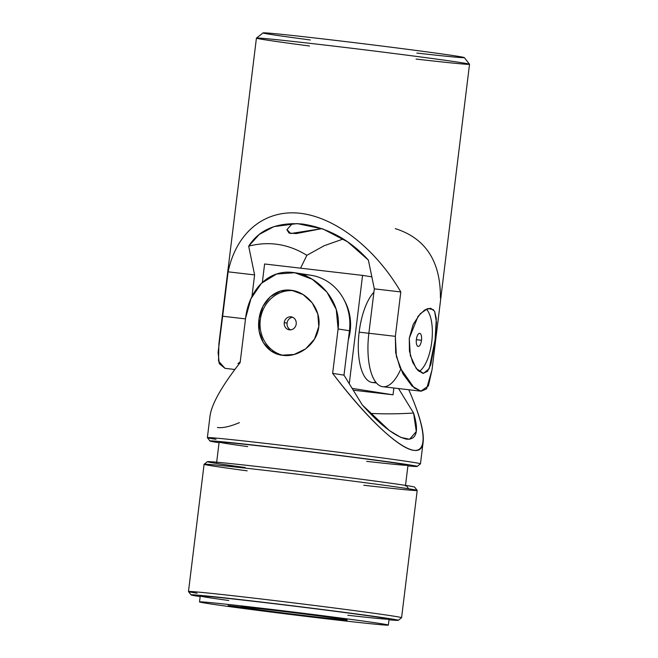 <?xml version="1.0" encoding="UTF-8"?>
<svg xmlns="http://www.w3.org/2000/svg" width="658" height="658" viewBox="0 0 658 658"><rect width="100%" height="100%" fill="white"/><g stroke="black" fill="none" stroke-linecap="round" stroke-linejoin="round"><path stroke-width="0.99" d="M469.532 64.278A107.353 1.555 -173 0 0 363.167 49.654A107.353 1.555 -173 0 0 256.423 38.115L218.884 343.83L228.12 271.828C236.345 232.348 264.878 209.219 300.311 213.299C335.777 217.477 375.479 248.551 400.804 291.938L395.351 336.337L395.672 352.729L399.957 367.658L414.269 388.006L421.26 391.189L426.573 388.862L431.993 369.993L469.532 64.278M240.219 361.908L237.925 363.627M400.689 369.327A50.699 20.036 -83.4 0 1 376.491 383.038A50.699 20.036 -83.4 0 1 368.867 333.252L374.32 288.854L400.804 291.938C375.479 248.551 335.777 217.477 300.311 213.299C264.878 209.219 236.345 232.348 228.12 271.828L222.667 316.227L245.5 318.883L222.667 316.227L218.102 352.293L219.254 363.627L225.003 368.34L218.53 361.135L218.884 343.83M434.601 311.234L436.451 322.313L435.316 338.706L429.213 368.677L423.464 373.415L416.21 368.488L410.312 355.493L409.268 338.237L413.249 324.238L420.256 313.726L427.79 308.52L433.482 309.671M419.047 371.499A32.801 12.963 96.6 0 0 431.821 341.337A32.801 12.963 96.6 0 0 426.277 309.112A32.801 12.963 -83.4 0 1 431.821 341.337A32.801 12.963 -83.4 0 1 419.047 371.499M421.498 340.285A6.564 2.591 -83.4 0 1 416.958 345.327A6.564 2.591 -83.4 0 1 418.34 334.042A6.564 2.591 -83.4 0 1 421.498 340.285A6.564 2.591 96.6 0 0 419.689 333.367A6.564 2.591 96.6 0 0 416.358 339.586A6.564 2.591 96.6 0 0 418.175 346.404A6.564 2.591 96.6 0 0 421.498 340.285L416.341 339.692L421.498 340.285M374.32 288.854L368.39 260.116L347.646 241.856L322.971 228.976L297.202 223.597L273.934 226.607L259.194 234.47L248.675 246.174A445.285 176.015 -83.4 0 1 306.85 255.312L324.205 245.714L343.287 238.977L324.205 245.714L306.85 255.312A445.285 176.015 96.6 0 0 248.675 246.174L254.605 274.912L251.94 296.585L254.605 274.912L248.675 246.174C259.31 229.469 277.215 222.083 302.409 224.024C328.112 227.948 350.105 239.973 368.39 260.116L374.32 288.854L368.867 333.252A50.699 20.036 96.6 0 0 382.816 386.715L420.898 391.156L412.048 386.073L402.91 373.785L396.371 356.422L395.351 336.337L368.867 333.252L395.351 336.337L400.804 291.938L374.32 288.854M286.962 229.823L289.051 233.072L296.306 233.574L321.968 228.622L290.655 233.532L287.003 229.568L292.432 223.531M300.566 268.168L306.85 255.312L300.566 268.168M469.524 64.254L464.326 57.608A101.39 1.472 -173 0 0 363.882 43.815A101.39 1.472 -173 0 0 263.085 32.9L256.439 38.09A107.353 1.555 7 0 1 363.167 49.654A107.353 1.555 7 0 1 469.524 64.254A107.353 1.555 7 0 1 416.086 59.072M309.531 45.994A107.353 1.555 7 0 1 256.439 38.09M310.272 39.974A101.39 1.472 7 0 1 287.472 34.948A101.39 1.472 7 0 1 440.169 53.701A101.39 1.472 7 0 1 416.827 53.051M228.12 271.828L254.605 274.912L228.12 271.828M395.269 228.614C425.685 238.27 440.737 261.456 440.416 298.164M432.002 369.928L428.391 385.95L420.898 391.156M409.268 338.237L409.44 351.117L412.656 362.328L417.641 370.174L422.971 373.382L427.486 371.375L430.809 364.606L434.963 341.757L436.32 318.571L434.593 311.218L430.562 308.215L424.665 310.008L418.093 316.243L409.268 338.237M393.862 388.006L393.032 394.808L353.214 390.169L393.032 394.808L393.862 388.006M264.606 263.981L262.345 282.438L264.606 263.981L362.558 275.389L264.606 263.981M349.258 383.721L362.558 275.389L349.258 383.721M344.315 300.311A47.713 43.823 98.9 0 1 348.312 339.882A47.713 43.823 -81.1 0 0 344.315 300.311M352.12 388.376L393.032 394.808L352.12 388.376M371.844 276.845L362.558 275.389L371.844 276.845M375.726 382.109A47.713 18.86 -83.4 0 1 359.153 332.167A47.713 18.86 -83.4 0 1 373.909 292.185A47.713 18.86 96.6 0 0 359.153 332.167A47.713 18.86 96.6 0 0 372.272 382.487L376.434 382.972M359.153 332.167L368.858 333.293L359.153 332.167M342.908 619.211A53.676 0.781 -173 0 0 283.277 611.43A53.676 0.781 -173 0 0 240.655 606.964A53.676 0.781 -173 0 0 240.77 607.03L240.77 607.03A53.676 0.781 7 0 1 281.542 611.224A53.676 0.781 7 0 1 342.908 619.211A53.676 0.781 7 0 1 322.889 617.722A53.676 0.781 7 0 1 254.753 609.226L242.152 607.762L242.251 606.972L242.152 607.762L228.17 605.566L254.753 609.226A53.676 0.781 -173 0 0 313.266 616.612A53.676 0.781 -173 0 0 347.21 620.05A53.676 0.781 -173 0 0 342.908 619.211M215.972 439.322A107.353 1.555 7 0 1 207.369 437.652A107.353 1.555 7 0 1 314.113 449.192A107.353 1.555 7 0 1 420.47 463.816L423.16 441.929C421.087 466.859 379.395 435.275 332.644 373.366L338.097 328.967C341.79 301.693 318.036 275.085 293.114 272.494C267.732 269.221 248.691 290.746 245.59 318.192L240.137 362.591C221.812 386.106 211.786 403.831 210.05 415.766L207.369 437.652M210.05 415.807C211.761 403.872 221.795 386.139 240.137 362.591L245.59 318.192L250.961 298.65L261.481 283.253L276.533 274.041L294.743 272.725L312.303 279.272L326.936 292.127L336.246 309.433L338.097 328.967L332.644 373.366C365.568 416.588 396.897 446.741 412.434 450.138C427.881 453.403 426.433 429.682 408.75 389.742C419.434 414.038 424.237 431.434 423.16 441.929M318.801 326.598C317.033 344.159 298.847 357.574 282.891 355.361C266.646 353.823 256.521 337.118 258.948 319.648C260.807 302.104 274.723 288.007 290.861 290.244C306.924 291.749 321.326 309.112 318.801 326.598L317.822 314.055L312.213 302.869L303.091 294.57L291.963 290.392L280.382 291.124L270.331 296.733L262.986 306.307L259.112 318.447L259.186 331.196L263.282 342.563L271.08 350.977L281.78 355.205L294.126 354.481L305.715 348.814L314.516 339.059L318.801 326.598M293.641 290.713A32.801 30.128 -81.1 0 0 260.461 318.645A32.801 30.128 -81.1 0 0 283.466 355.419A32.801 30.128 98.9 0 1 260.461 318.645A32.801 30.128 98.9 0 1 293.641 290.713M284.24 322.634A6.564 6.029 98.9 0 1 293.912 318.036A6.564 6.029 98.9 0 1 292.522 329.313A6.564 6.029 98.9 0 1 284.24 322.634A6.564 6.029 -81.1 0 0 289.207 329.806A6.564 6.029 -81.1 0 0 296.174 324.262A6.564 6.029 -81.1 0 0 291.247 316.843A6.564 6.029 -81.1 0 0 284.24 322.634L287.085 323.078A6.564 6.029 98.9 0 1 292.637 317.255A6.564 6.029 -81.1 0 0 287.085 323.078L284.24 322.634M207.138 603.402A95.13 1.382 -173 0 0 369.525 623.62A95.13 1.382 -173 0 0 305.139 613.503A95.13 1.382 -173 0 0 207.138 603.402A95.13 1.382 7 0 1 199.514 601.914A95.13 1.382 7 0 1 294.101 612.137A95.13 1.382 7 0 1 388.352 625.1A95.13 1.382 7 0 1 312.821 617.188A95.13 1.382 7 0 1 207.138 603.402M228.17 605.566L240.77 607.03L228.17 605.566M413.569 413.01A445.285 408.972 98.9 0 1 370.15 413.397A445.285 408.972 -81.1 0 0 413.569 413.01C419.105 431.097 416.761 439.824 406.529 439.174C395.006 436.468 380.258 425.06 362.303 404.95L389.314 430.496L400.812 437.405L409.597 439.273L416.284 431.541L413.569 413.01L398.542 388.549L413.569 413.01M388.352 625.1L389.075 619.178A95.13 1.382 -173 0 0 294.825 606.215A95.13 1.382 -173 0 0 200.238 595.992L199.514 601.914M199.432 596.502A104.375 1.513 -173 0 0 200.164 596.609A104.375 1.513 7 0 1 199.432 596.502A104.375 1.513 7 0 1 191.075 594.89A104.375 1.513 7 0 1 294.842 606.084A104.375 1.513 7 0 1 398.238 620.33A104.375 1.513 7 0 1 389.001 619.795A104.375 1.513 -173 0 0 295.755 606.199A104.375 1.513 -173 0 0 199.432 596.502M228.795 600.499A95.13 1.382 7 0 1 207.862 597.48A95.13 1.382 7 0 1 251.981 601.108A95.13 1.382 7 0 1 375.965 616.859A95.13 1.382 7 0 1 347.802 615.263M398.238 620.33L401.561 617.73A107.353 1.555 -173 0 0 295.212 603.082A107.353 1.555 -173 0 0 188.476 591.567L191.075 594.89M197.071 593.22A107.353 1.555 7 0 1 188.468 591.542A107.353 1.555 7 0 1 295.212 603.082A107.353 1.555 7 0 1 401.577 617.714L417.205 490.449A107.353 1.555 -173 0 0 408.602 488.779A107.353 1.555 -173 0 0 289.331 473.217A107.353 1.555 -173 0 0 204.095 464.285L188.468 591.542M417.197 490.424L414.598 487.109A104.375 1.513 -173 0 0 406.241 485.497A104.375 1.513 -173 0 0 291.025 470.462A104.375 1.513 -173 0 0 207.434 461.669L204.112 464.26A107.353 1.555 7 0 1 290.088 473.308A107.353 1.555 7 0 1 408.602 488.779A107.353 1.555 7 0 1 417.197 490.424A107.353 1.555 7 0 1 363.759 485.25M406.241 485.497L408.602 488.779L406.241 485.497A104.375 1.513 7 0 0 248.889 465.56A104.375 1.513 7 0 0 245.121 467.493M247.169 470.832A107.353 1.555 7 0 1 212.699 465.963A107.353 1.555 7 0 1 204.112 464.26M405.435 485.999L407.976 465.288A95.13 1.382 -173 0 0 313.726 452.326A95.13 1.382 -173 0 0 219.139 442.102L216.597 462.813M218.324 442.604A104.375 1.513 -173 0 0 219.065 442.719A104.375 1.513 7 0 1 218.324 442.604A104.375 1.513 7 0 1 209.968 440.992A104.375 1.513 7 0 1 313.743 452.194A104.375 1.513 7 0 1 417.139 466.432A104.375 1.513 7 0 1 407.902 465.905A104.375 1.513 -173 0 0 314.656 452.301A104.375 1.513 -173 0 0 218.324 442.604M247.688 446.601A95.13 1.382 7 0 1 226.763 443.582A95.13 1.382 7 0 1 270.882 447.21A95.13 1.382 7 0 1 394.858 462.969A95.13 1.382 7 0 1 366.695 461.365M417.139 466.432L420.462 463.841A107.353 1.555 -173 0 0 314.113 449.192A107.353 1.555 -173 0 0 207.377 437.677L209.968 440.992M239.405 422.65C229.856 426.639 222.536 428.251 217.42 427.486M302.877 274.789A50.699 46.562 98.9 0 1 349.439 330.752L343.986 375.142L362.303 404.95L343.986 375.142L332.644 373.366L343.986 375.142L349.439 330.752L338.097 328.967L349.439 330.752A50.699 46.562 -81.1 0 0 311.053 275.283L294.743 272.725M254.876 608.181L254.753 609.226L254.876 608.181M290.655 329.847A6.564 6.029 98.9 0 1 287.085 323.078A6.564 6.029 -81.1 0 0 290.655 329.847M225.003 368.34L234.848 369.483"/></g></svg>
